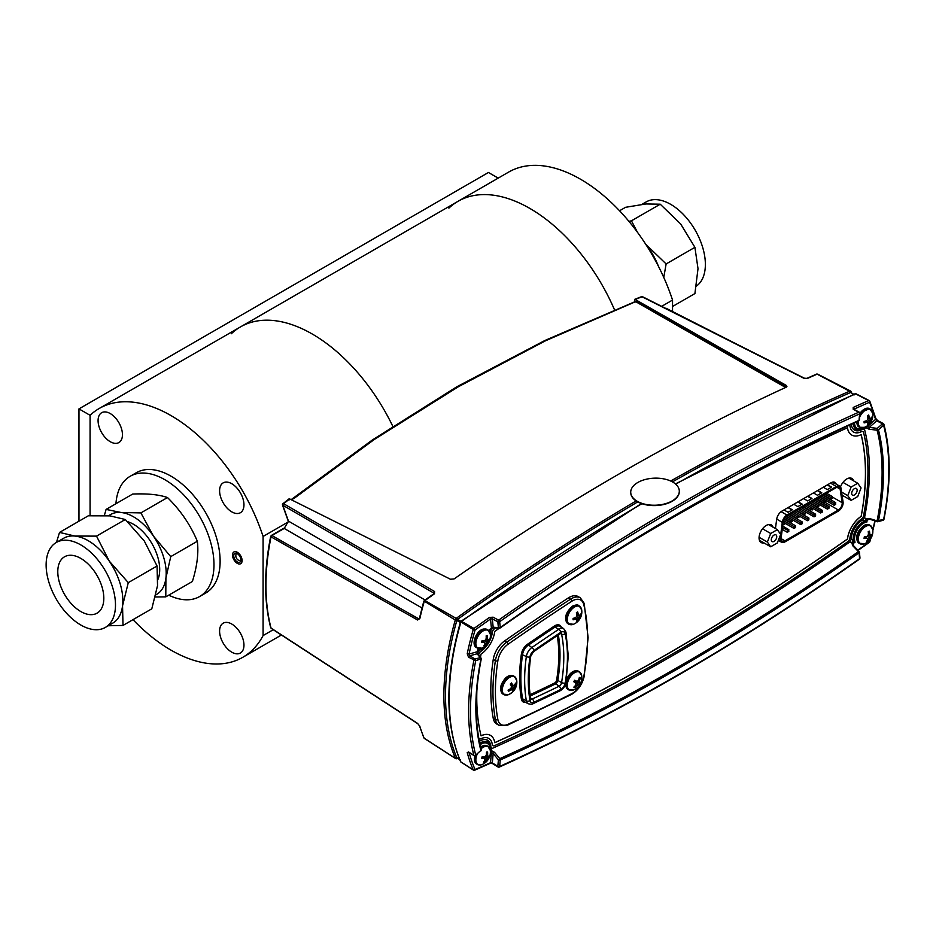 <?xml version="1.0" encoding="UTF-8"?>
<svg xmlns="http://www.w3.org/2000/svg" width="936" height="936" viewBox="0 0 936 936"><rect width="100%" height="100%" fill="white"/><g stroke="black" fill="none" stroke-linecap="round" stroke-linejoin="round"><path stroke-width="1.4" d="M231.777 483.725A17.234 9.945 -120 0 0 223.166 482.882A17.234 9.945 -120 0 0 220.522 496.677A17.234 9.945 -120 0 0 231.777 511.863A17.234 9.945 -120 0 0 240.4 512.717A17.234 9.945 -120 0 0 243.032 498.911A17.234 9.945 -120 0 0 231.777 483.725M110.261 413.572A17.234 9.945 -120 0 0 101.65 412.717A17.234 9.945 -120 0 0 99.005 426.524A17.234 9.945 -120 0 0 110.261 441.71A17.234 9.945 -120 0 0 118.884 442.564A17.234 9.945 -120 0 0 121.516 428.758A17.234 9.945 -120 0 0 110.261 413.572M231.777 624.043A17.234 9.945 -120 0 0 223.166 623.189A17.234 9.945 -120 0 0 220.522 636.995A17.234 9.945 -120 0 0 231.777 652.181A17.234 9.945 -120 0 0 240.4 653.035A17.234 9.945 -120 0 0 243.032 639.23A17.234 9.945 -120 0 0 231.777 624.043M498.209 178.121L488.44 172.481L78.963 408.892L90.078 415.303L90.078 515.701L90.078 415.303A143.641 82.93 60 0 1 99.204 408.482A143.641 82.93 60 0 1 171.019 415.596A143.641 82.93 60 0 1 263.086 536.468L288.405 521.843M99.204 408.482L240.458 326.921A143.641 82.93 60 0 1 312.285 334.035A143.641 82.93 60 0 1 392.781 426.278A143.641 82.93 60 0 0 312.285 334.035A143.641 82.93 60 0 0 240.458 326.921A143.641 82.93 60 0 0 231.332 333.743M115.935 503.72A69.439 40.084 60 0 1 130.174 476.284A69.439 40.084 60 0 1 164.888 479.723A69.439 40.084 60 0 1 210.249 540.914A69.439 40.084 60 0 1 199.602 596.548A69.439 40.084 60 0 1 168.726 595.156M130.174 476.284L136.305 472.738A69.439 40.084 60 0 1 171.019 476.178A69.439 40.084 60 0 1 216.38 537.369A69.439 40.084 60 0 1 205.744 593.014L199.602 596.548M263.086 536.468L263.086 635.579L273.253 629.706M263.086 635.579A143.641 82.93 60 0 1 242.845 657.271A143.641 82.93 60 0 1 132.994 619.667M237.299 563.355A6.774 3.908 -120 0 0 242.096 560.594A6.774 3.908 -120 0 0 237.299 552.287A6.774 3.908 -120 0 0 232.514 555.048A6.774 3.908 -120 0 0 237.299 563.355M234.948 553.351A5.054 2.925 60 0 1 239.92 556.51A5.054 2.925 60 0 1 239.838 562.208A5.054 2.925 60 0 1 239.663 562.29A5.054 2.925 60 0 1 234.69 559.131A5.054 2.925 60 0 1 234.772 553.433A5.054 2.925 60 0 1 234.948 553.351M240.458 563.811A6.774 3.908 60 0 1 233.696 559.377A6.774 3.908 60 0 1 234.152 551.83A6.774 3.908 60 0 1 240.915 556.265A6.774 3.908 60 0 1 240.458 563.811A6.774 3.908 60 0 1 233.661 559.318A6.774 3.908 60 0 1 234.187 551.819A6.774 3.908 60 0 1 240.95 556.323A6.774 3.908 60 0 1 240.423 563.823M529.846 208.424A143.641 82.93 60 0 1 614.449 309.652A143.641 82.93 60 0 0 458.032 201.31A143.641 82.93 60 0 1 529.846 208.424M448.894 208.131A143.641 82.93 60 0 1 458.032 201.31L508.657 172.084A143.641 82.93 60 0 1 672.539 300.07L672.539 311.536M672.539 300.07L661.658 306.353M78.963 408.892L78.963 521.188M781.115 538.621L784.953 540.844A5.429 3.136 -60 0 1 782.239 541.113A5.429 3.136 -60 0 1 781.115 538.621A5.429 3.136 -60 0 1 781.162 537.907L783.175 522.007A5.429 3.136 -60 0 1 786.965 516.075L836.351 487.562A5.429 3.136 -60 0 1 839.065 487.293A5.429 3.136 -60 0 1 840.142 489.118L836.948 487.27M843.125 502.854A6.681 3.861 120 0 0 843.067 502.035L841.043 488.393A6.681 3.861 120 0 0 839.721 486.158A6.681 3.861 120 0 0 836.375 486.486L786.942 515.034A6.681 3.861 120 0 0 782.274 522.335L780.25 538.305A6.681 3.861 120 0 0 781.572 542.26A6.681 3.861 120 0 0 784.918 541.921L838.399 511.044A6.681 3.861 120 0 0 843.125 502.854M798.899 516.953L797.367 516.777L798.899 517.655L798.899 515.888L793.096 512.542M790.031 514.309L797.367 518.544L797.367 516.777L798.899 515.888M797.367 516.777L791.563 513.431M825.657 500.444L825.037 501.86L824.125 501.322L825.657 500.444L819.854 497.086M825.657 501.509L825.657 502.211L818.321 497.975M825.657 502.211L824.125 503.1L816.789 498.865M824.125 503.1L824.125 501.322M802.21 523.68L800.678 524.569L802.21 523.68L800.678 522.803L802.21 522.978L802.21 521.914L789.539 514.601M786.497 516.38L800.678 524.569L800.678 522.803L802.21 521.914M800.678 522.803L788.007 515.479M828.968 506.458L828.348 507.885L827.436 507.347L828.968 506.458L816.297 499.145M828.968 507.523L828.968 508.236L814.765 500.035M828.968 508.236L827.436 509.125L813.22 500.924M827.436 509.125L827.436 507.347M822.276 511.384L821.668 512.448L822.276 510.331L809.605 503.006M822.276 512.097L821.668 512.448M821.668 511.746L808.072 503.896L820.743 511.208L822.276 510.331M820.743 512.986L806.539 504.785M794.91 527.19L794.91 527.904L795.518 527.541L783.502 520.603M794.91 527.904L793.985 528.43L793.985 526.664L795.518 525.775L784.122 519.188M795.518 525.775L795.518 527.541L793.985 528.43L783.163 522.183M813.162 500.959L818.965 504.305L818.345 505.721L818.345 506.423L818.965 506.072L817.432 506.961L810.096 502.726M817.432 506.961L817.432 505.183L811.629 501.836M818.345 505.721L817.432 505.183M786.439 516.426L792.207 519.749L791.587 521.165L791.587 521.879L792.207 521.527L790.674 522.405L784.356 518.766M790.674 522.405L790.674 520.638L785.269 517.514M791.587 521.165L790.674 520.638M831.297 487.293L827.248 484.953M823.259 487.258L827.307 489.598L831.601 487.118L827.553 484.778M803.626 498.595L807.674 500.935L811.968 498.455L807.92 496.115M793.798 504.27L797.846 506.61L802.152 504.13L798.092 501.79M783.982 509.933L788.03 512.273L792.324 509.792L788.276 507.452M813.442 492.933L817.491 495.261L821.785 492.781L817.736 490.452M827.225 492.839L827.354 493.693M832.338 497.028L842.154 502.69L840.142 489.118M842.154 502.69A5.429 3.136 -60 0 1 838.363 510.003L825.26 502.433M784.953 540.844L838.363 510.003M785.491 523.528L782.788 525.084M799.789 508.681L805.58 512.027L805.58 513.794L804.047 512.916L804.047 514.683L804.972 514.156L804.047 514.683L796.712 510.448M804.047 512.916L798.256 509.558M832.338 498.35L830.805 499.239L830.805 497.461L832.338 496.583L832.338 498.35L825.014 494.114M832.338 496.583L826.547 493.225M830.805 499.239L823.469 495.004M808.283 519.468L808.283 520.182L808.903 519.117L808.283 519.468L794.687 511.618L807.37 518.942L808.903 518.053L796.22 510.728M808.283 520.182L807.37 520.708L793.155 512.507M808.903 519.819L807.37 520.708M808.903 518.053L808.903 519.117M835.041 504.024L835.041 504.726L835.661 504.375L835.661 503.662L835.041 504.024L821.445 496.174M835.661 504.375L834.128 505.264L834.128 503.486L835.661 502.597L822.978 495.284M834.128 505.264L819.913 497.051M815.584 515.256L814.051 515.069L815.584 514.192L815.584 515.958L814.051 516.847L799.847 508.646M814.051 515.069L815.584 515.958L814.051 516.847L814.051 515.069L801.38 507.757M815.584 514.192L802.912 506.867M788.217 531.051L788.217 531.765L788.826 530.7L782.449 527.728M788.217 531.765L787.293 532.291L787.293 530.525L788.826 529.636L782.66 526.079M788.826 531.414L787.293 532.291L782.25 529.378M812.272 508.166L812.272 509.933L810.74 509.055L812.272 508.166L806.469 504.82M812.272 509.231L810.74 509.055L810.74 510.822L803.404 506.587M810.74 509.055L804.937 505.697M818.965 506.072L818.965 505.37M792.207 521.527L792.207 520.814M811.664 498.631L807.616 496.291M801.836 504.305L797.788 501.965M792.02 509.968L787.972 507.628M821.48 492.968L817.432 490.628M774.013 541.382A3.861 2.235 120 0 0 776.541 537.978A3.861 2.235 120 0 0 775.944 534.877A3.861 2.235 120 0 0 774.013 535.076A3.861 2.235 120 0 0 771.498 538.469A3.861 2.235 120 0 0 772.083 541.57A3.861 2.235 120 0 0 774.013 541.382M777.336 542.95L780.659 534.386L777.336 529.659L770.691 533.497L767.368 542.061L770.691 546.788L777.336 542.95M770.691 546.788L759.424 540.271M767.368 542.061L759.084 537.276M770.691 533.497L762.536 528.781M777.336 529.659L768.491 524.558M854.416 494.957A3.861 2.235 120 0 0 856.943 491.552A3.861 2.235 120 0 0 856.346 488.463A3.861 2.235 120 0 0 854.416 488.65A3.861 2.235 120 0 0 851.889 492.055A3.861 2.235 120 0 0 852.485 495.156A3.861 2.235 120 0 0 854.416 494.957M857.739 496.536L861.062 487.972L857.739 483.245L851.093 487.083L847.77 495.647L851.093 500.374L857.739 496.536M851.093 500.374L842.049 495.144M847.77 495.647L841.593 492.079M851.093 487.083L842.973 482.391M857.739 483.245L848.835 478.109M861.658 427.787A10.507 6.061 -60 0 1 859.821 427.296L864.536 427.366A10.249 5.908 -60 0 1 858.324 422.662A10.249 5.908 -60 0 1 858.441 421.095M864.103 422.206A13.361 2.82 81.2 0 1 864.103 422.896A13.408 8.506 5.5 0 0 866.42 422.323A13.396 4.973 21.7 0 0 867.649 422.323A13.396 3.358 48.4 0 1 867.964 423.212A13.408 6.891 64.9 0 1 867.438 424.827A13.361 10.542 35.1 0 0 868.655 424.113A13.408 8.506 -125.5 0 0 869.31 422.428A13.396 10.858 -100.5 0 0 869.93 421.001A13.396 10.858 -19.5 0 0 870.866 419.749A13.408 8.506 5.5 0 0 871.989 418.345A13.361 10.542 -155.1 0 0 872.024 417.643A13.361 10.542 -155.1 0 0 871.989 416.93A13.408 6.891 175.1 0 1 870.866 418.193A13.396 3.358 -168.4 0 1 869.93 418.369A13.396 4.973 -141.7 0 0 869.31 417.304A13.408 8.506 -125.5 0 0 868.655 414.999A13.361 2.82 158.8 0 1 867.438 415.713A13.408 6.891 64.9 0 1 867.964 418.076A13.396 9.243 88.3 0 1 867.649 419.691A13.396 9.243 151.7 0 1 866.42 420.755A13.408 6.891 175.1 0 1 864.103 421.481A13.361 2.82 81.2 0 1 864.103 422.206M864.946 421.258L866.42 422.323M865.894 420.954L867.649 422.323M867.649 419.691L869.93 421.001M866.128 420.872L869.31 422.428M867.906 417.772L870.866 419.749M867.66 416.567L869.31 417.304M867.871 417.538L869.93 418.369M870.96 418.099L871.989 418.345M859.669 417.058A10.249 5.908 -60 0 1 867.274 409.371A10.249 5.908 -60 0 1 872.738 413.15L872.738 413.15A10.249 5.908 -60 0 1 872.808 414.297M872.738 529.519A13.42 13.42 0 0 1 864.536 543.734L864.536 543.734A10.249 5.908 -60 0 1 864.092 543.898A10.249 5.908 -60 0 1 858.476 537.241A10.249 5.908 -60 0 1 867.04 525.81A10.249 5.908 -60 0 1 872.738 529.519L870.328 525.47A10.507 6.061 -60 0 1 871.673 526.816M868.865 531.355A13.361 1.322 166.7 0 1 868.245 531.566A13.408 8.295 76 0 1 868.432 534.082A13.396 9.886 104.1 0 1 867.906 535.673A13.396 8.19 165 0 1 866.607 536.515A13.408 5.16 -175.7 0 1 864.314 536.819A13.361 4.048 90.1 0 1 864.057 538.352A13.408 6.786 14.6 0 0 866.327 538.2A13.396 2.843 28.7 0 0 867.438 538.516A13.396 5.312 56.4 0 1 867.532 539.627A13.408 8.295 76 0 1 866.642 541.418A13.361 9.032 40.5 0 0 867.262 541.23A13.361 9.032 40.5 0 0 867.847 541.008A13.408 9.922 -114.1 0 0 868.854 539.171A13.396 11.501 -81.2 0 0 869.673 537.755A13.396 9.805 -4.8 0 0 870.679 536.737A13.408 6.786 14.6 0 0 871.79 535.743A13.361 11.758 -148.8 0 0 872.036 534.222A13.408 5.16 -175.7 0 1 870.948 535.053A13.396 1.217 -161.1 0 1 870.141 534.912A13.396 6.938 -133.9 0 0 869.755 533.625A13.408 9.922 -114.1 0 0 869.45 531.157A13.361 1.322 166.7 0 1 868.865 531.355M867.122 536.199L869.673 537.755M867.192 538.317L868.854 539.171M868.163 534.971L870.679 536.737M868.28 534.573L871.79 535.743M868.397 534.199L870.141 534.912M868.397 532.993L869.755 533.625M864.466 536.808L866.327 538.2M865.157 536.737L867.438 538.516M481.022 748.858A10.249 5.908 -60 0 1 485.749 746.355A10.249 5.908 -60 0 1 490.265 750.333A13.42 13.42 0 0 1 482.063 764.548L482.063 764.548A10.249 5.908 -60 0 1 480.449 764.981A10.249 5.908 -60 0 1 477.255 754.1M487.048 752.029L486.451 752.099A13.408 9.184 87.1 0 1 486.357 754.662A13.396 10.074 118.5 0 1 485.679 756.194A13.396 7.02 174.2 0 1 484.345 756.826A13.408 3.533 -169 0 1 482.134 756.768A13.361 4.809 98.3 0 1 481.677 758.335A13.408 5.148 21.1 0 0 483.853 758.569A13.396 0.994 34.3 0 0 484.836 759.131A13.396 6.751 64.1 0 1 484.731 760.383A13.408 9.184 87.1 0 1 483.561 762.243A13.361 7.628 44.7 0 0 484.146 762.197A13.361 7.628 44.7 0 0 484.696 762.103A13.408 10.799 -101.9 0 0 485.983 760.219A13.396 11.688 -62 0 0 486.966 758.874A13.396 8.635 4.6 0 0 487.984 758.055A13.408 5.148 21.1 0 0 489.025 757.446A13.361 12.519 -141.7 0 0 489.469 755.867A13.408 3.533 -169 0 1 488.487 756.323A13.396 0.62 -155.5 0 0 487.796 755.937A13.396 8.365 -126.3 0 0 487.609 754.51A13.408 10.799 -101.9 0 0 487.597 751.959L487.048 752.029M487.094 754.252A9.407 5.429 -60 0 1 486.638 755.446M486.603 755.539A9.407 5.429 -60 0 1 486.275 756.253M486.065 756.662A9.407 5.429 -60 0 1 485.375 757.844M485.761 756.031L489.025 757.446M485.527 756.276L487.984 758.055M486.123 755.235L487.796 755.937M486.088 755.329L488.487 756.323M486.451 752.111L487.597 751.959M486.416 753.925L487.609 754.51M482.017 757.177L483.853 758.569M482.063 756.99L484.836 759.131M483.783 756.826L486.966 758.874M484.813 759.587L485.983 760.219M484.181 761.342L484.696 762.103M490.265 750.333L487.855 746.284A10.507 6.061 -60 0 1 489.2 747.642M489.423 756.112A10.249 5.908 -60 0 1 488.873 757.376M490.265 633.965A13.42 13.42 0 0 1 482.063 648.18L482.063 648.18A10.249 5.908 -60 0 1 480.952 648.531A10.249 5.908 -60 0 1 476.178 640.821A10.249 5.908 -60 0 1 485.246 630.08A10.249 5.908 -60 0 1 490.265 633.965L487.855 629.916A10.507 6.061 -60 0 1 489.2 631.262M486.767 635.708L486.158 635.837A13.408 8.822 82 0 1 486.182 638.387A13.396 10.027 112 0 1 485.573 639.943A13.396 7.558 170.3 0 1 484.251 640.68A13.408 4.27 -171.9 0 1 481.993 640.786A13.361 4.505 94.6 0 1 481.63 642.342A13.408 5.885 18.3 0 0 483.842 642.4A13.396 1.813 31.9 0 0 484.895 642.856A13.396 6.143 60.6 0 1 484.871 644.05A13.408 8.822 82 0 1 483.818 645.887A13.361 8.26 42.9 0 0 484.427 645.782A13.361 8.26 42.9 0 0 484.988 645.629A13.408 10.448 -107.7 0 0 486.158 643.769A13.396 11.641 -70.7 0 0 487.071 642.377A13.396 9.184 0.7 0 0 488.089 641.464A13.408 5.885 18.3 0 0 489.165 640.68A13.361 12.215 -145.2 0 0 489.528 639.124A13.408 4.27 -171.9 0 1 488.487 639.744L487.75 639.475A13.396 7.757 -129.8 0 0 487.469 638.106A13.408 10.448 -107.7 0 0 487.328 635.579L486.767 635.708M487.083 637.919A9.407 5.429 -60 0 1 486.849 638.574M486.404 639.616A9.407 5.429 -60 0 1 485.456 641.359M484.321 640.645L487.071 642.377M483.608 642.412L481.888 641.23M484.895 643.09L486.158 643.769M486.158 638.434L487.621 638.738M485.807 639.382L489.165 640.68M487.738 639.44L486.065 638.738L487.75 639.475M486.217 637.498L487.469 638.106M482.215 640.774L484.895 642.856M481.946 640.973L483.842 642.4M481.747 641.862L482.508 642.4A6.599 3.814 120 0 0 482.882 642.026M530.127 694.699A2264.406 1307.358 120 0 0 554.744 682.952A2.469 1.427 120 0 0 556.592 680.297L557.798 680.449A3.334 1.93 -60 0 1 555.305 684.029A2265.272 1307.861 -60 0 1 530.291 695.963M493.26 659.4A190.265 109.851 120 0 0 490.803 690.323A190.265 109.851 120 0 0 493.26 718.415A18.135 10.471 120 0 0 496.782 724.043L498.935 725.283A18.135 10.471 -60 0 1 495.401 719.655A190.265 109.851 -60 0 1 492.956 691.564A190.265 109.851 -60 0 1 495.401 660.64A18.135 10.471 -60 0 1 506.668 642.225A2289.035 1321.573 -60 0 1 570.433 599.215A18.135 10.471 -60 0 1 580.32 597.811L578.179 596.571A18.135 10.471 120 0 0 568.281 597.975A2289.035 1321.573 120 0 0 504.527 640.985A18.135 10.471 120 0 0 493.26 659.4L495.401 660.64A1.732 0.796 -171.3 0 0 497.835 660.921A188.522 108.845 120 0 0 497.835 719.398A1.732 1.17 169.5 0 1 495.401 719.655L493.26 718.415M554.744 682.952L559.026 686.263A3.428 1.977 120 0 0 561.577 682.578A2.609 1.158 9.5 0 0 565.192 683.023A6.026 3.487 -60 0 1 560.687 689.504A2267.975 1309.417 -60 0 1 533.824 702.304A6.026 3.487 -60 0 1 530.033 700.467A150.719 87.013 -60 0 1 530.033 656.885A6.026 3.487 -60 0 1 533.824 650.672A2267.975 1309.417 -60 0 1 560.687 632.455A6.026 3.487 -60 0 1 565.192 633.73A144.694 83.538 -60 0 1 567.438 657.072A144.694 83.538 -60 0 1 565.192 683.023M533.087 703.673A2.609 1.638 -115 0 0 533.824 702.386A2268.057 1309.476 120 0 0 560.676 689.586A2.609 1.615 -115.9 0 1 559.974 690.862L533.087 703.673C532.444 704.398 530.794 704.41 528.115 703.708A8.728 5.031 -60 0 1 526.36 700.888A153.41 88.569 -60 0 1 524.64 679.7A153.41 88.569 -60 0 1 526.36 656.534A8.728 5.031 -60 0 1 531.835 647.537A2270.666 1310.973 -60 0 1 558.733 629.296A8.728 5.031 -60 0 1 563.624 628.594L559.95 626.371A8.81 5.089 120 0 0 555.001 627.073L554.346 626.055A9.688 5.593 -60 0 1 561.319 627.202M511.337 684.649A6.096 3.522 -60 0 1 511.021 685.433M511.664 692.535A10.249 5.908 -60 0 1 508.505 694.641L508.505 694.641A10.249 5.908 -60 0 1 502.328 690.569A10.249 5.908 -60 0 1 507.429 678.986A10.249 5.908 -60 0 1 516.719 680.425L514.297 676.377A10.507 6.061 -60 0 1 515.642 677.722M510.892 683.502A13.361 4.481 145.6 0 1 510.284 684.04A13.408 4.306 52 0 1 511.325 686.053A13.396 7.593 69.9 0 1 511.349 687.562A13.396 10.027 128.3 0 1 510.295 688.873A13.408 8.81 158.3 0 1 508.072 690.125L508.435 691.271A13.408 10.425 -12.1 0 0 510.693 690.136A13.396 7.734 10 0 0 512.015 689.703L512.624 690.206A13.408 4.306 52 0 1 512.6 691.423A13.361 12.203 25.3 0 0 513.197 690.897A13.361 12.203 25.3 0 0 513.77 690.335A13.408 5.92 -138.1 0 0 513.911 689.013A13.396 9.208 -120.5 0 0 514.192 687.667A13.396 11.641 -48.9 0 0 514.94 686.182A13.408 10.425 -12.1 0 0 515.982 684.251A13.361 8.295 -162.8 0 0 515.619 683.105A13.408 8.81 158.3 0 1 514.543 684.918A13.396 6.107 179.6 0 1 513.525 685.538A13.396 1.849 -151.7 0 0 512.612 684.848A13.408 5.92 -138.1 0 0 511.465 682.952A13.361 4.481 145.6 0 1 510.892 683.502M510.342 689.902A9.407 5.429 -60 0 1 509.453 690.803A9.407 5.429 -60 0 1 509.43 690.827M513.15 685.386A9.407 5.429 -60 0 1 512.507 686.778M511.758 688.03A9.407 5.429 -60 0 1 511.091 688.99M511.337 686.158L514.192 687.667M511.196 687.773L513.911 689.013M515.057 684.157L515.982 684.251M513.735 685.433L514.94 686.182M510.412 684.263L513.525 685.538M510.424 683.923L512.612 684.848M510.553 688.58L512.015 689.703M509.535 689.352L510.693 690.136M513.841 690.019A10.249 5.908 -60 0 1 513.115 690.979M570.632 690.382A10.507 6.061 -60 0 1 568.795 689.89L573.499 689.961A10.249 5.908 -60 0 1 567.684 687.738A10.249 5.908 -60 0 1 569.345 678.261A10.249 5.908 -60 0 1 576.775 671.837A10.249 5.908 -60 0 1 581.712 675.745L579.29 671.697A10.507 6.061 -60 0 1 580.636 673.042M574.201 680.975A13.361 5.593 119.2 0 1 573.768 681.724A13.408 0.971 34.4 0 0 575.546 682.824A13.396 3.206 47.8 0 1 576.155 683.9A13.396 9.184 87.3 0 1 575.582 685.327A13.408 10.085 118.7 0 1 573.826 687.129A13.361 3.99 54.8 0 0 574.716 687.609A13.408 11.7 -61.7 0 0 576.553 685.854A13.396 10.916 -20.7 0 0 577.793 684.789A13.396 5.125 21.2 0 0 578.74 684.555A13.408 0.971 34.4 0 0 579.431 684.813A13.361 13.303 -67.9 0 0 580.273 683.303A13.408 0.655 -155.4 0 0 579.676 682.894A13.396 4.82 -142.2 0 0 579.372 681.981A13.396 10.799 -101.7 0 0 579.641 680.39A13.408 11.7 -61.7 0 0 580.215 677.898A13.361 3.721 -175.6 0 0 579.325 677.418A13.408 10.085 118.7 0 1 578.682 679.852A13.396 9.301 150.7 0 1 577.746 681.092A13.396 3.498 -168.9 0 1 576.494 681.162A13.408 0.655 -155.4 0 0 574.622 680.215A13.361 5.593 119.2 0 1 574.201 680.975M576.939 683.081A9.407 5.429 -60 0 1 575.933 684.508M574.271 686.731L574.716 687.609M573.873 681.794L575.055 680.566M574.552 680.343L576.494 681.162M579.22 677.957L580.215 677.898M578.682 679.852L579.641 680.39M577.477 681.115L579.372 681.981M579.676 682.894L575.219 680.893M575.64 681.197L580.273 683.303M579.431 684.813L574.762 681.689M574.54 623.75A10.249 5.908 -60 0 1 573.499 624.265L573.499 624.265A10.249 5.908 -60 0 1 567.321 618.953A10.249 5.908 -60 0 1 574.54 607.019A10.249 5.908 -60 0 1 581.712 610.05L579.29 606.001A10.507 6.061 -60 0 1 580.636 607.359M577.032 612.261A13.361 2.82 158.8 0 1 576.412 612.612A13.408 6.891 64.9 0 1 576.939 614.987A13.396 9.243 88.3 0 1 576.623 616.59A13.396 9.243 151.7 0 1 575.394 617.666A13.408 6.891 175.1 0 1 573.078 618.392A13.361 2.82 81.2 0 1 573.078 619.808A13.408 8.506 5.5 0 0 575.394 619.222A13.396 4.973 21.7 0 0 576.623 619.222A13.396 3.358 48.4 0 1 576.939 620.112A13.408 6.891 64.9 0 1 576.412 621.726A13.361 10.542 35.1 0 0 577.032 621.399A13.361 10.542 35.1 0 0 577.629 621.024A13.408 8.506 -125.5 0 0 578.284 619.34A13.396 10.858 -100.5 0 0 578.904 617.912A13.396 10.858 -19.5 0 0 579.84 616.66A13.408 8.506 5.5 0 0 580.963 615.245A13.361 10.542 -155.1 0 0 580.963 613.829A13.408 6.891 175.1 0 1 579.84 615.104A13.396 3.358 -168.4 0 1 578.904 615.268A13.396 4.973 -141.7 0 0 578.284 614.203A13.408 8.506 -125.5 0 0 577.629 611.91A13.361 2.82 158.8 0 1 577.032 612.261M576.623 616.59L578.904 617.912M575.09 617.772L578.284 619.34M576.88 614.671L579.84 616.66M579.934 615.01L580.963 615.245M576.845 614.437L578.904 615.268M576.635 613.466L578.284 614.203M573.92 618.158L575.394 619.222M574.868 617.854L576.623 619.222M457.599 758.09L457.142 758.137A1.299 1.018 159.3 0 1 455.411 758.335L455.282 757.985A229.858 132.713 -60 0 1 443.898 695.565A229.858 132.713 -60 0 1 455.282 620.018L424.125 601.087A2325.644 1342.715 -60 0 1 424.85 600.573M804.679 378.553A1.299 0.749 116.7 0 0 804.433 378.238L642.564 296.735A1.299 0.749 116.7 0 0 642.049 296.77L635.135 299.461L786.228 385.398L786.182 387.2A2326.896 1343.441 120 0 0 454.077 578.928L450.473 579.244L289.657 498.923L283.62 503.697L434.561 591.517L434.491 593.775A2326.943 1343.464 120 0 0 424.909 600.608A1.299 0.796 119.6 0 0 424.16 601.696A228.279 131.8 120 0 0 419.831 618.602L417.573 619.983L271.031 536.855L271.651 535.731M289.002 498.9L282.941 503.697A1.299 0.714 -128.5 0 1 283.62 503.697A1.299 0.796 120.2 0 0 282.801 505.229L282.613 505.077M291.131 499.66L372.469 439.908L456.967 386.708L544.822 340.529L635.743 301.357L545.349 340.622L457.564 386.767L372.961 440.037L291.552 499.871M786.93 386.369L786.182 387.2M635.743 301.357L786.1 386.884L786.228 385.398M634.877 302.609L634.573 299.391L641.499 296.689A1.299 0.772 -111.2 0 1 642.049 296.77L803.919 378.273A1.299 0.749 116.7 0 1 804.433 378.238L806.926 378.343A1.299 0.831 66 0 1 807.534 378.401L803.919 378.273M270.679 536.375C263.905 570.644 263.917 601.064 270.691 627.635A1.299 0.913 -14.6 0 0 271.031 628.068L417.573 723.399L419.831 726.277A1.299 0.936 162.9 0 1 419.492 725.505M419.503 725.868L423.856 737.825A1.299 0.971 -23 0 0 424.16 738.176L455.411 758.335A1.299 0.749 -57.2 0 0 455.598 758.558A1.299 1.299 0 0 0 456.756 758.687A1.299 0.784 69.4 0 1 456.16 758.569A1.299 0.749 -57.2 0 1 455.598 758.558L424.347 738.41A1.299 0.749 122.8 0 0 424.628 738.481M419.831 726.277A228.279 131.8 120 0 0 424.16 738.176A1.299 0.749 122.8 0 0 424.347 738.41M854.053 394.805L850.859 392.535A1.299 0.877 63.3 0 0 849.958 391.014A1.299 0.76 -62.8 0 1 850.707 391.248A1.299 0.924 154.1 0 1 850.859 392.535M806.926 378.343L816.52 374.107A1.299 0.831 66.3 0 1 817.116 374.166A2326.943 1343.464 120 0 0 807.534 378.401M666.35 308.623A1.299 0.76 116.9 0 0 665.531 308.295M670.667 481.022A2328.522 1344.377 -60 0 1 849.572 391.201L817.116 374.166A1.299 0.76 117.2 0 1 817.865 374.4M851.21 392.734A1.299 0.971 -23.1 0 0 851.116 391.798M865.426 474.564A228.782 132.093 120 0 0 865.496 473.663M455.282 757.985A1.299 0.971 -23.1 0 0 456.85 757.856L460.582 759.88M433.707 594.255L433.742 593.038L282.801 505.229L288.452 521.118L284.216 528.442L271.92 535.544A1.299 0.796 119.6 0 0 271.031 536.855A220.756 127.448 120 0 0 265.953 585.398A220.756 127.448 120 0 0 271.031 628.068A1.299 0.749 123.1 0 0 271.627 628.465M270.902 536.761A219.457 126.699 -60 0 1 271.031 536.094A1.299 0.749 -120 0 1 271.92 535.544L418.462 618.708L419.831 617.877M455.282 620.018L456.85 620.463L457.599 619.375A1.299 0.655 54.4 0 0 456.592 618.088L456.16 618.368A1.299 0.608 57.3 0 1 457.142 619.843L455.411 619.468A1.299 0.796 -60.4 0 1 456.16 618.368L424.909 600.608A1.299 0.655 -125.6 0 0 424.289 600.561A1.299 0.655 -125.6 0 0 424.125 601.087A226.98 131.052 -60 0 0 423.985 601.579M434.491 593.775A1.299 0.667 -125.3 0 0 433.883 593.728L424.289 600.561M417.573 619.983A1.299 0.796 -60.4 0 1 418.462 618.708L419.831 618.602M421.96 607.967L284.216 528.442A1.299 0.749 -120 0 0 283.596 528.395L271.3 535.497M434.561 591.517A1.299 0.796 120.2 0 0 433.742 593.038L433.742 593.822M288.112 520.673L282.543 505.206A1.299 1.299 0 0 1 282.941 503.697A1.299 0.714 -128.5 0 0 282.766 504.223M460.582 622.639L456.85 620.463A228.875 132.14 120 0 0 456.85 757.856M637.708 501.907A2327.539 1343.815 120 0 0 457.599 619.375L461.319 621.539M849.572 391.201A1.299 0.831 66.3 0 1 850.414 392.582A2327.539 1343.815 120 0 0 672.411 481.888M289.037 500.058L289.657 498.923M864.314 427.518A13.935 8.05 -60 0 1 858.71 429.718L855.668 429.788A15.608 9.009 -60 0 1 853.632 429.495A15.608 9.009 120 0 0 857.294 429.577M877.828 420.884A1.299 0.737 117.9 0 0 877.582 420.533L883.292 423.552A1.299 1.299 0 0 1 883.935 424.382C890.943 452.029 890.943 483.678 883.958 519.304A1.299 1.299 0 0 1 883.022 520.299L883.022 520.299A1.299 0.924 -105.1 0 0 883.596 519.574A229.835 132.701 120 0 0 883.596 425.236L882.449 423.809A1.299 0.737 -62.1 0 1 883.537 423.903A1.299 0.913 165.5 0 1 883.596 425.236L878.436 429.8A1.299 0.913 165.5 0 1 877.09 430.209L877.278 428.384L878.436 429.8A222.277 128.326 -60 0 1 878.436 520.978A1.299 0.924 74.9 0 1 877.278 521.609L869.263 519.094L867.274 519.948A217.421 125.529 -60 0 1 866.83 522.077L862.618 520.042M851.269 539.089L853.176 539.99L851.702 542.915L849.841 541.956M867.075 425.985A217.421 125.529 -60 0 1 867.274 426.711L869.263 427.389L869.076 429.214L866.338 427.834L862.723 428.395M883.022 520.299L877.851 521.703A1.299 1.299 0 0 1 877.126 521.691L877.09 520.896A221.095 127.647 120 0 0 877.09 430.209L869.076 429.214M869.111 519.176L869.076 518.38L866.338 519.012L866.56 519.983A2.609 1.1 -46.9 0 0 865.285 521.633M864.513 517.69L866.139 518.86L864.314 521.329A13.935 8.05 -60 0 0 853.141 539.054A13.935 8.05 -60 0 0 853.176 539.99L855.071 542.19A2316.191 1337.252 -60 0 1 853.141 543.547A1.299 0.667 -125.2 0 0 852.895 542.833L851.702 542.915M490.347 631.192L489.516 629.612L491.306 628.758A1.299 0.667 -125.2 0 0 491.435 628.255L490.499 619.012L492.324 618.836A1.299 0.784 -61.6 0 1 493.108 617.175L489.434 617.467A2329.54 1344.973 -60 0 0 474.002 628.454A1.299 0.796 -60.4 0 0 473.253 629.542L460.769 621.843A1.299 0.655 54.4 0 1 460.933 621.317A1.299 0.655 54.4 0 1 461.553 621.375L474.002 628.454A1.299 0.655 -125.6 0 1 475.067 629.986L473.253 629.542A230.771 133.24 -60 0 0 467.228 653.761L468.538 657.177A1.299 0.784 121.3 0 1 469.696 655.785L469.076 654.077L467.228 653.761M490.078 633.017A12.753 7.371 120 0 0 489.516 629.612A2316.191 1337.252 -60 0 1 491.435 628.255L493.167 627.214L498.408 627.611A1.299 0.831 -5.8 0 0 500.245 627.494A1.299 0.667 54.8 0 1 500.081 628.033A1.299 0.667 54.8 0 1 499.812 628.091A1.299 1.03 -85.7 0 1 498.408 627.611L497.823 621.808A1.299 0.784 -61.6 0 1 498.607 620.147A1.299 0.667 54.8 0 1 499.66 621.703A1.299 0.831 174.2 0 1 497.823 621.808L492.324 618.836L493.167 627.214A1.299 1.03 -85.7 0 0 493.986 627.869L499.227 628.267A2307.685 1332.349 120 0 0 494.758 631.402A21.259 12.273 -60 0 1 481.057 654.077A208.927 120.627 120 0 0 480.46 657.329M867.274 426.711L875.511 419.422L876.728 420.79L869.263 427.389L877.278 428.384L882.449 423.809L876.728 420.79A1.299 0.737 117.9 0 1 877.582 420.533L875.85 418.544A1.299 0.924 164.8 0 1 875.511 419.422A229.472 132.491 120 0 0 869.521 402.246A2328.242 1344.213 120 0 0 854.042 409.114L854.018 409.383M493.108 617.175L498.607 620.147A2329.903 1345.184 -60 0 1 858.745 412.214L853.199 409.266L853.187 407.452A2329.54 1344.973 -60 0 1 868.678 400.585A1.299 0.76 -62.8 0 1 869.427 400.807A1.299 0.983 156.5 0 1 869.521 402.246A1.299 0.831 66.3 0 0 868.678 400.585L855.598 393.869A1.299 0.831 -113.7 0 0 855.001 393.81A1.299 1.299 0 0 1 856.112 393.845A1.299 0.76 -62.8 0 1 856.346 394.103M494.571 752.345L491.903 750.906L491.306 751.596A1.299 0.831 65.8 0 1 491.435 752.38L493.167 753.538L492.324 762.898A1.299 0.725 121.9 0 0 492.547 763.6L498.057 767.017A1.299 1.299 0 0 0 499.274 767.099A1.299 0.831 -114.2 0 1 498.607 767.005A1.299 0.725 -58.1 0 1 497.823 766.327L498.408 759.845L493.167 753.538L494.571 752.345L499.812 758.651A2319.864 1339.381 120 0 0 858.417 551.62L859.037 551.655A1.299 0.831 174.5 0 1 859.037 552.825A2321.046 1340.059 -60 0 1 500.245 759.973A1.299 0.667 -174.8 0 1 498.408 759.845L499.812 758.651A1.299 0.831 65.8 0 1 500.245 759.973L499.66 766.444A2328.604 1344.424 120 0 0 859.599 558.64A1.299 0.831 -5.5 0 0 859.973 557.985L859.412 552.17M853.258 540.072L851.947 543.032L852.626 545.618L853.141 543.547L853.328 545.466M852.626 545.618L858.417 551.62A1.299 0.667 54.8 0 1 859.037 552.825L859.599 558.64A1.299 0.667 -125.2 0 1 859.423 559.178C739.381 643.675 619.34 712.986 499.274 767.099A1.299 0.831 -114.2 0 0 499.66 766.444A1.299 0.667 5.2 0 1 497.823 766.327L492.324 762.898L490.499 762.711L491.435 752.38A2316.191 1337.252 -60 0 1 490.37 752.86M490.324 750.684L490.37 749.584L490.324 750.684M469.1 752.497A229.472 132.491 120 0 0 475.067 769.556A1.299 0.831 66.3 0 1 474.002 770.117A1.299 0.749 -57.2 0 1 473.253 769.883A230.771 133.24 -60 0 1 467.228 752.614L468.538 751.947L473.873 755.305A1.299 0.913 -14.5 0 0 475.71 755.071L480.882 750.496A222.277 128.326 -60 0 1 480.882 659.33A1.299 0.924 -105.1 0 0 480.203 657.634A1.299 1.065 -38.2 0 1 481.162 658.792L475.71 660.722A229.835 132.701 120 0 0 475.71 755.071L480.882 750.496A1.299 0.913 165.5 0 0 481.221 749.642C474.564 723.352 474.564 693.155 481.244 659.049A1.299 1.299 0 0 0 480.987 657.996L477.957 654.124A1.299 1.065 141.8 0 0 477.161 653.773L477.313 651.854A217.421 125.529 -60 0 1 477.758 649.724L478.94 649.958A2.609 2.375 -74.7 0 0 477.454 651.795M461.261 762.161A1.299 0.749 -57.2 0 1 460.805 761.857L473.253 769.883A1.299 0.983 156.5 0 0 475.067 769.556A2328.242 1344.213 120 0 0 490.499 762.711A1.299 0.831 65.8 0 1 490.101 763.366L492.547 763.6A1.299 0.725 121.9 0 0 493.108 763.589M490.101 763.366L474.669 770.211A1.299 1.299 0 0 1 473.44 770.117L460.992 762.091A1.299 1.299 0 0 1 460.5 761.506A1.299 0.971 -23.4 0 0 460.805 761.857A230.139 132.877 120 0 1 460.805 622.463A1.299 0.796 -60.4 0 1 461.553 621.375A2328.908 1344.599 120 0 1 641.874 503.708M675.698 484.169A2328.908 1344.599 120 0 1 855.598 393.869A1.299 0.76 -62.8 0 1 856.112 393.845L869.193 400.561A1.299 1.299 0 0 1 869.801 401.193L875.85 418.544M864.712 456.557A226.828 130.958 120 0 0 864.712 455.867M469.17 752.345A1.299 0.772 -57.9 0 1 468.76 752.287L474.096 755.644A1.299 1.299 0 0 0 474.142 755.668A1.299 0.772 -57.9 0 1 473.873 755.305A231.133 133.45 -60 0 1 473.873 660.418A1.299 0.784 -58.7 0 1 475.032 659.026A1.299 0.924 74.9 0 1 475.71 660.722L468.538 657.177M858.078 550.38L869.357 542.342A1.299 0.655 -125.6 0 0 869.521 541.815A229.472 132.491 120 0 0 870.246 539.265M869.357 542.342A1.299 1.299 0 0 0 869.848 541.64L869.521 541.815A2328.242 1344.213 120 0 1 857.844 550.134M859.318 412.788L859.587 412.928A1.299 0.772 -61.9 0 0 858.745 412.214A1.299 0.831 65.8 0 1 859.599 413.887A2328.604 1344.424 120 0 0 499.66 621.703L500.245 627.494A2321.046 1340.059 -60 0 1 859.037 420.346A1.299 0.667 4.9 0 0 859.412 419.925L859.973 413.466A1.299 0.667 -175.1 0 1 859.599 413.887L859.037 420.346A1.299 0.831 65.8 0 1 858.417 421.048M477.652 651.608L477.477 652.345L477.652 651.608L469.076 654.077A229.472 132.491 120 0 1 475.067 629.986A2328.242 1344.213 120 0 1 490.499 619.012A1.299 0.667 -125.2 0 0 489.434 617.467M486.661 739.826A15.608 9.009 -60 0 1 487.937 741.441L489.399 744.12A13.935 8.05 -60 0 0 479.735 743.289M490.698 747.22A2313.336 1335.613 120 0 1 490.511 747.302L491.821 750.684A2.609 1.369 -20.3 0 1 490.394 750.122M866.139 518.86L864.408 521.364M853.878 540.774A2.609 1.158 -67.6 0 0 852.895 542.833M864.408 427.483L865.285 426.91M866.139 427.881A2.609 1.498 -99.2 0 0 864.969 427.167A2.609 1.579 -102.5 0 1 866.338 427.834M494.571 627.693L491.634 628.115M499.45 621.048A2313.336 1335.613 120 0 0 498.163 621.949M490.37 631.18L492.359 628.372A2313.336 1335.613 -60 0 1 493.003 627.916M491.306 628.758A2.609 2.562 -103 0 0 490.324 630.805M833.707 483.105L835.064 483.07M843.43 495.94A10.167 5.873 -60 0 1 842.178 495.986A10.167 5.873 -60 0 0 843.43 495.94M851.374 478.214A10.167 5.873 -60 0 1 852.743 480.367A10.167 5.873 -60 0 0 851.374 478.214M850.859 478.062A10.167 5.873 -60 0 1 851.818 479.829M763.086 542.4A10.167 5.873 -60 0 1 760.734 542.248A10.167 5.873 -60 0 0 763.086 542.4M762.173 541.862A10.167 5.873 -60 0 1 760.336 541.874M770.855 524.71A10.167 5.873 -60 0 1 772.165 526.675A10.167 5.873 -60 0 0 770.855 524.71M770.34 524.546A10.167 5.873 -60 0 1 771.241 526.149M854.053 429.823A15.608 9.009 120 0 0 859.693 429.636A15.608 9.009 120 0 1 854.053 429.823M476.88 690.487A208.927 120.627 120 0 0 476.752 697.449A208.927 120.627 120 0 0 481.057 735.848A21.259 12.273 -60 0 1 494.758 742.704A2307.685 1332.349 120 0 0 847.49 539.054L847.431 539.019A21.259 12.273 -60 0 1 861.132 516.344A208.927 120.627 120 0 0 861.143 434.632M844.342 496.478A10.167 5.873 -60 0 1 842.224 496.314M764.01 542.927A10.167 5.873 -60 0 1 761.167 542.552A10.167 5.873 -60 0 1 759.061 537.896A10.167 5.873 -60 0 1 763.507 527.658A10.167 5.873 -60 0 1 771.334 524.932A10.167 5.873 -60 0 1 773.089 527.214M834.385 482.145A7.546 4.364 -60 0 1 835.263 483.584M775.441 528.571L776.669 519.316A7.546 4.364 -60 0 1 781.934 511.115L831.098 482.742A7.546 4.364 -60 0 1 834.865 482.368A7.546 4.364 -60 0 1 836.187 484.123M840.481 486.872A10.167 5.873 -60 0 1 851.854 478.448A10.167 5.873 -60 0 1 853.667 480.893M494.746 742.646A2307.685 1332.349 120 0 0 847.431 539.019M851.702 435.018A21.259 12.273 -60 0 1 847.443 427.775M481.045 735.79A21.259 12.273 -60 0 1 490.487 735.392M847.49 539.054A21.259 12.273 -60 0 1 861.19 516.38A208.927 120.627 120 0 0 861.19 434.608A21.259 12.273 -60 0 1 847.49 427.752A2307.685 1332.349 120 0 0 567.064 582.449M478.752 738.153A3.475 2.001 120 0 0 480.87 738.785A17.784 10.261 -60 0 1 488.779 738.422A17.784 10.261 -60 0 1 492.324 744.518A3.475 2.001 120 0 0 494.489 745.676A2311.159 1334.362 120 0 0 847.759 541.722A3.475 2.001 120 0 0 849.923 538.071A17.784 10.261 -60 0 1 861.389 519.094A3.475 2.001 120 0 0 863.577 515.678A212.39 122.628 120 0 0 863.577 432.549A3.475 2.001 120 0 0 861.389 431.671A17.784 10.261 -60 0 1 853.468 432.034A17.784 10.261 -60 0 1 849.923 425.927A3.475 2.001 120 0 0 849.619 425.096M495.553 627.986A2311.159 1334.362 120 0 0 494.489 628.735A3.475 2.001 120 0 0 492.324 632.385A17.784 10.261 -60 0 1 480.87 651.362A3.475 2.001 120 0 0 478.682 654.767A212.39 122.628 120 0 0 478.635 655.001M492.324 744.518L492.266 744.483A3.475 2.001 120 0 0 492.991 745.688M488.756 738.399A17.784 10.261 -60 0 1 492.266 744.483M851.327 424.324A15.608 9.009 120 0 0 854.498 430.115A15.608 9.009 120 0 0 862.863 429.004L864.56 429.46A214.566 123.88 -60 0 1 864.56 517.491L862.863 519.913A15.608 9.009 120 0 0 851.257 539.241L849.771 542.002A2313.336 1335.613 -60 0 1 492.359 748.355L490.873 747.314A15.608 9.009 120 0 0 487.633 740.259A15.608 9.009 120 0 0 479.337 741.335M489.82 745.009A15.608 9.009 120 0 0 487.165 740.025M478.647 650.11L479.267 650.473A15.608 9.009 120 0 0 483.105 647.7M490.37 635.111A15.608 9.009 120 0 0 490.873 631.133M477.571 652.895L479.267 650.473M862.898 431.59A3.475 2.001 120 0 0 861.319 431.636A17.784 10.261 -60 0 1 853.445 432.011M495.46 627.974A2311.159 1334.362 120 0 0 494.43 628.699A3.475 2.001 120 0 0 492.266 632.35A17.784 10.261 -60 0 1 480.811 651.327A3.475 2.001 120 0 0 478.612 654.732A212.39 122.628 120 0 0 478.577 654.931M785.596 387.469L635.673 301.638L545.524 340.774L458.453 386.697L374.447 439.37L293.506 498.806M234.983 553.34A5.054 2.925 60 0 1 239.932 556.534A5.054 2.925 60 0 1 239.838 562.208A5.054 2.925 60 0 1 239.628 562.302A5.054 2.925 60 0 1 234.679 559.108A5.054 2.925 60 0 1 234.772 553.433A5.054 2.925 60 0 1 234.983 553.34M637.837 482.473A24.301 13.537 -1.7 0 0 630.724 492.418A24.301 13.537 -1.7 0 0 645.898 504.422A24.301 13.537 -1.7 0 0 672.188 500.912A24.301 13.537 -1.7 0 0 679.302 490.967A24.301 13.537 -1.7 0 0 664.127 478.951A24.301 13.537 -1.7 0 0 637.837 482.473M630.724 492.593A24.301 13.537 -1.7 0 0 630.735 492.769A24.301 13.537 -1.7 0 0 645.91 504.785A24.301 13.537 -1.7 0 0 672.2 501.275A24.301 13.537 -1.7 0 0 679.314 491.33A24.301 13.537 -1.7 0 0 679.302 491.154M641.874 204.411L646.179 201.919A49.035 28.314 60 0 1 670.702 204.352A49.035 28.314 60 0 1 702.398 246.484A49.035 28.314 60 0 1 696.372 286.123M637.439 232.257L631.449 220.814L628.91 221.341M672.539 306.481L694.91 293.565L698.01 268.667L694.91 247.338L680.671 223.973L660.231 204.2L631.449 220.814M619.55 210.764L625.564 207.301L645.992 203.954L660.231 204.2M663.764 277.43L666.128 263.952L645.688 244.179A49.035 28.314 -120 0 0 645.594 244.062M666.128 263.952L694.91 247.338M658.429 266.292A49.035 28.314 -120 0 0 645.688 244.179M48.754 581.747A49.035 28.314 -120 0 0 105.323 627.436A49.035 28.314 -120 0 0 112.858 588.171A49.035 28.314 -120 0 0 56.289 542.494A49.035 28.314 -120 0 0 48.754 581.747M105.323 627.436L112.694 623.177A49.035 28.314 -120 0 0 122.546 605.814A49.035 28.314 -120 0 0 120.217 583.924A49.035 28.314 -120 0 0 109.301 561.167L128.279 582.637L122.546 605.814L123.014 625.423L108.19 625.774M102.071 587.094A32.549 18.79 -120 0 0 64.537 556.78A32.549 18.79 -120 0 0 59.53 582.835A32.549 18.79 -120 0 0 97.075 613.15A32.549 18.79 -120 0 0 102.071 587.094M56.464 542.4L59.53 532.42L88.312 515.794L109.91 515.865L125.319 519.503L144.284 540.973L157.061 566.011L128.279 582.637M125.319 519.503L96.525 536.129L109.301 561.167A49.035 28.314 -120 0 0 74.927 536.059L96.525 536.129M59.53 532.42L74.927 536.059A49.035 28.314 -120 0 0 63.648 538.247L56.289 542.494M157.061 566.011L157.529 585.62L151.796 608.809L123.014 625.423M127.647 521.691A36.937 21.329 60 0 1 153.235 545.957A36.937 21.329 60 0 1 158.02 579.255M108.751 515.759A46.11 26.617 60 0 1 121.142 512.507L140.891 512.893L153.457 536.117A46.11 26.617 60 0 1 165.906 578.097A46.11 26.617 60 0 1 155.867 594.84M140.891 512.893L167.486 497.542C158.98 494.594 147.373 493.424 132.69 494.056L106.096 509.406L121.142 512.507A46.11 26.617 60 0 1 153.457 536.117L170.738 556.627L165.906 578.097L165.789 596.864L155.341 596.992M167.486 497.542C180.484 510.272 190.441 524.85 197.332 541.265L170.738 556.627M197.332 541.265C198.771 552.895 197.122 566.303 192.383 581.502L165.789 596.864M104.352 515.49L106.096 509.406M836.375 486.486L830.489 483.081M779.337 537.79L780.25 538.305M782.274 522.335L776.693 519.106M781.115 511.664L786.942 515.034M871.685 418.275A10.507 6.061 -60 0 1 871.287 419.305M869.146 423.025A10.507 6.061 -60 0 1 867.707 424.687M856.873 421.808A10.507 6.061 -60 0 0 856.873 422.042A10.507 6.061 -60 0 0 859.049 426.851L859.821 427.296A10.507 6.061 -60 0 1 857.645 422.487A10.507 6.061 -60 0 1 857.704 421.434M870.772 418.216A10.507 6.061 -60 0 1 870.293 419.363M868.69 422.124A10.507 6.061 -60 0 1 867.941 423.119M859.95 413.314A10.507 6.061 -60 0 1 869.556 408.658L859.646 412.963M859.833 415.151A10.507 6.061 -60 0 1 870.328 409.102A10.507 6.061 -60 0 1 871.673 410.448M861.658 544.155A10.507 6.061 -60 0 1 859.821 543.664A10.507 6.061 -60 0 1 858.534 534.269A10.507 6.061 -60 0 1 866.584 525.295A10.507 6.061 -60 0 1 870.328 525.47L869.556 525.026A10.507 6.061 -60 0 0 865.812 524.85A10.507 6.061 -60 0 0 857.762 533.824A10.507 6.061 -60 0 0 859.049 543.219C854.779 536.726 856.873 530.583 865.309 524.78L869.556 525.026M868.374 538.937A10.507 6.061 -60 0 1 867.251 540.283M871.732 534.491A10.507 6.061 -60 0 1 871.322 535.591M479.185 764.969A10.507 6.061 -60 0 1 477.348 764.478A10.507 6.061 -60 0 1 476.026 755.188M480.835 748.075A10.507 6.061 -60 0 1 485.328 745.84A10.507 6.061 -60 0 1 487.855 746.284L487.083 745.84A10.507 6.061 -60 0 0 484.555 745.384A10.507 6.061 -60 0 0 480.613 747.185M482.063 764.548L480.297 765.028L476.576 764.033A10.507 6.061 -60 0 1 474.903 755.832M488.007 756.124A10.507 6.061 -60 0 1 487.668 756.861M487.305 757.563A10.507 6.061 -60 0 1 486.65 758.675M485.667 760.055A10.507 6.061 -60 0 1 484.333 761.565M488.955 756.148A10.507 6.061 -60 0 1 488.487 757.212M479.185 648.601A10.507 6.061 -60 0 1 477.348 648.11A10.507 6.061 -60 0 1 476.237 638.258A10.507 6.061 -60 0 1 484.801 629.554A10.507 6.061 -60 0 1 487.855 629.916L487.083 629.472A10.507 6.061 -60 0 0 484.029 629.109A10.507 6.061 -60 0 0 475.465 637.814A10.507 6.061 -60 0 0 476.576 647.665C470.586 644.892 476.354 630.162 483.561 629.027L487.083 629.472M487.82 640.165A10.507 6.061 -60 0 1 486.743 642.166M485.772 643.558A10.507 6.061 -60 0 1 484.181 645.337M488.65 640.481A10.507 6.061 -60 0 1 488.206 641.406M556.592 680.297A141.137 81.49 120 0 0 558.792 654.989A141.137 81.49 120 0 0 557.224 635.602M558.324 634.865A142.003 81.982 -60 0 1 560.009 654.978A142.003 81.982 -60 0 1 557.798 680.449L561.577 682.578A142.096 82.04 120 0 0 563.788 657.095A142.096 82.04 120 0 0 561.588 634.175A2.609 1.778 -11.7 0 0 565.192 633.73M560.676 689.586A6.119 3.533 120 0 0 565.25 682.999A144.787 83.596 120 0 0 567.509 657.037A144.787 83.596 120 0 0 565.25 633.684A2.609 1.778 -11.7 0 0 565.964 632.092L563.624 628.594M565.25 633.684A6.119 3.533 120 0 0 560.687 632.385A2.609 1.381 -123.8 0 0 558.733 629.296L555.001 627.073A2270.759 1311.032 120 0 0 528.103 645.313A8.81 5.089 120 0 0 522.569 654.404A153.504 88.627 120 0 0 520.849 677.594A153.504 88.627 120 0 0 522.569 698.794L521.352 698.911A154.37 89.119 -60 0 1 521.352 654.287A9.688 5.593 -60 0 1 527.448 644.296A2271.625 1311.523 -60 0 1 554.346 626.055M521.352 654.287L526.36 656.534A2.609 1.217 8.1 0 0 529.975 656.908A150.801 87.071 120 0 0 529.975 700.514A2.609 1.743 -9.7 0 1 526.36 700.888L522.569 698.794A8.81 5.089 120 0 0 524.347 701.637L528.115 703.708M497.835 719.398A16.403 9.465 120 0 0 508.026 724.3A2287.291 1320.579 120 0 0 571.744 693.693A1.732 1.065 63.3 0 1 571.299 694.535C577.91 690.686 582.215 684.602 584.216 676.283A1.732 0.725 -169.1 0 1 583.736 676.658A181.865 105.007 120 0 0 587.586 638.352A181.865 105.007 120 0 0 583.736 604.48A16.403 9.465 120 0 0 571.732 601.298A2287.291 1320.579 120 0 0 508.026 644.26A16.403 9.465 120 0 0 497.835 660.921M584.216 676.283L588.1 637.65L584.193 603.357A1.732 1.217 166.1 0 1 583.736 604.48M560.687 632.385A2268.057 1309.476 120 0 0 533.824 650.602A2.609 1.357 -124.5 0 0 531.835 647.537L527.448 644.296M525.751 702.409A9.688 5.593 -60 0 1 521.352 698.911M504.527 640.985L506.668 642.225A1.732 0.889 55.1 0 1 508.026 644.26M568.281 597.975L570.433 599.215A1.732 0.936 56.9 0 1 571.732 601.298M571.744 693.693A16.403 9.465 120 0 0 583.736 676.658M508.026 724.3A1.732 1.1 65.4 0 1 507.523 725.166L571.299 694.535M533.824 650.602A6.119 3.533 120 0 0 529.975 656.908M529.975 700.514A6.119 3.533 120 0 0 533.824 702.386M565.25 682.999A2.609 1.158 9.5 0 0 565.976 682.367C565.168 686.228 563.168 689.06 559.974 690.862M533.824 650.672A2.609 1.357 -124.5 0 1 533.462 651.748L560.29 633.555A2.609 1.381 -123.8 0 0 560.687 632.455M530.033 656.885A2.609 1.217 8.1 0 0 530.77 656.194L533.462 651.748M530.033 700.467A2.609 1.743 -9.7 0 0 530.759 698.958C528.559 686.029 528.571 671.779 530.77 656.194M533.824 702.304A2.609 1.638 -115 0 0 532.198 699.04A2265.366 1307.92 120 0 0 559.026 686.263A2.609 1.615 -115.9 0 1 560.687 689.504M530.782 699.122A3.428 1.977 120 0 0 532.198 699.04L530.618 698.092M560.371 633.496L561.588 634.175A3.428 1.977 120 0 0 561.015 633.216M505.639 695.062A10.507 6.061 -60 0 1 503.802 694.57A10.507 6.061 -60 0 1 506.879 678.518A10.507 6.061 -60 0 1 514.297 676.377L513.536 675.932A10.507 6.061 -60 0 0 506.107 678.073A10.507 6.061 -60 0 0 503.03 694.126C499.122 689.984 499.976 684.602 505.592 678.003C508.482 675.429 511.126 674.739 513.536 675.932M514.566 685.948A10.507 6.061 -60 0 1 513.852 687.492M513.162 688.662A10.507 6.061 -60 0 1 512.284 689.926M513.923 689.142A10.507 6.061 -60 0 1 512.647 690.897M568.023 689.446L568.795 689.89A10.507 6.061 -60 0 1 568.714 677.898A10.507 6.061 -60 0 1 579.29 671.697L578.53 671.252A10.507 6.061 -60 0 0 567.941 677.453A10.507 6.061 -60 0 0 568.023 689.446L565.531 684.146M578.179 683.947A10.507 6.061 -60 0 1 577.278 685.257M570.632 624.686A10.507 6.061 -60 0 1 568.795 624.195A10.507 6.061 -60 0 1 567.181 615.783A10.507 6.061 -60 0 1 574.049 606.528A10.507 6.061 -60 0 1 579.29 606.001L578.53 605.557A10.507 6.061 -60 0 0 573.277 606.083A10.507 6.061 -60 0 0 566.409 615.338A10.507 6.061 -60 0 0 568.023 623.75C563.835 618.322 565.402 612.413 572.727 606.025C576.038 604.738 577.968 604.586 578.53 605.557M577.664 619.035A10.507 6.061 -60 0 1 576.915 620.03M580.987 614.145A10.507 6.061 -60 0 1 580.659 615.174M578.109 619.924A10.507 6.061 -60 0 1 576.681 621.598M288.452 521.118L425.073 599.999M456.592 618.088A2328.522 1344.377 -60 0 1 636.129 500.947M865.121 427.038L858.71 429.718A13.935 8.05 -60 0 1 853.164 423.481M866.83 522.077A12.753 7.371 120 0 0 854.51 538.879A12.753 7.371 120 0 0 855.071 542.19M862.524 508.353A230.139 132.877 120 0 0 862.828 506.844M883.958 519.304L877.09 520.896L869.076 518.38M858.792 551.398L859.143 552.743M490.078 749.385A12.753 7.371 120 0 0 480.051 744.728M865.496 474.201A228.84 132.128 -60 0 1 865.426 475.114M460.629 622.335A228.84 132.128 -60 0 1 460.769 621.843A2327.61 1343.85 -60 0 1 461.483 621.34M475.032 659.026L480.203 657.634L477.161 653.773L469.696 655.785L475.032 659.026M481.162 749.479A1.299 0.913 165.5 0 1 481.221 749.642A1.299 1.299 0 0 1 480.823 750.941M469.006 752.439A1.299 0.924 164.8 0 1 467.228 752.614M872.773 529.753A229.472 132.491 120 0 0 874.821 520.966M853.187 407.452A1.299 0.831 65.8 0 1 854.042 409.114M499.812 628.091L498.677 628.009M869.591 519.328L867.274 519.948M854.51 422.873A12.753 7.371 120 0 0 863.624 427.67M477.758 649.724A12.753 7.371 120 0 0 481.151 648.484M242.845 657.271L281.408 635.017M236.399 558.113A5.078 5.078 0 0 0 240.774 560.828A5.078 5.078 0 0 1 236.445 553.316A5.078 5.078 0 0 0 236.387 558.09M458.032 201.31L240.458 326.921M839.721 486.158L832.689 482.099M781.572 542.26L778.331 540.388M864.536 427.366A13.42 13.42 0 0 0 872.738 413.15L869.556 408.658M859.049 426.851C857.961 426.91 857.13 425.166 856.557 421.598M864.536 543.734L859.049 543.219M476.576 764.033L474.482 755.797M480.519 746.799L484.134 745.302L487.083 745.84M482.063 648.18L476.576 647.665M565.976 682.367L568.269 655.972L565.964 632.092M584.193 603.357L580.32 597.811M498.935 725.283L507.523 725.166M560.29 633.555L560.91 633.145M516.719 680.425A13.42 13.42 0 0 1 508.505 694.641L503.03 694.126M573.499 689.961A13.42 13.42 0 0 0 581.712 675.745M566.409 679.641L567.555 677.219C571.03 671.767 574.681 669.778 578.53 671.252M581.712 610.05A13.42 13.42 0 0 1 573.499 624.265L568.023 623.75M854.603 394.805L850.964 392.582M666.081 308.26L738.223 344.904M851.046 391.576A1.299 1.299 0 0 0 850.473 390.991L817.643 374.143M851.678 393.015L851.257 392.008M459.658 759.517L457.06 758.101M271.241 628.395L417.784 723.703M423.797 601.263L419.48 618.123M859.049 551.386L853.258 545.395M490.359 750.438L489.399 744.12M460.933 621.317L641.429 503.556M675.429 483.935L855.001 393.81M460.5 761.506C445.01 723.82 444.986 677.325 460.442 622.019M474.142 755.668A1.299 1.299 0 0 0 475.652 755.516M875.101 521.048L872.843 530.618M870.726 538.574L869.848 541.64M859.295 412.203L853.749 409.243M858.651 421.001C739.136 474.88 619.609 543.886 500.081 628.033M477.606 652.029L477.957 654.124M868.21 519.129L869.017 518.907M490.394 631.051L490.324 634.397M482.461 648.005L479.173 649.923"/></g></svg>

